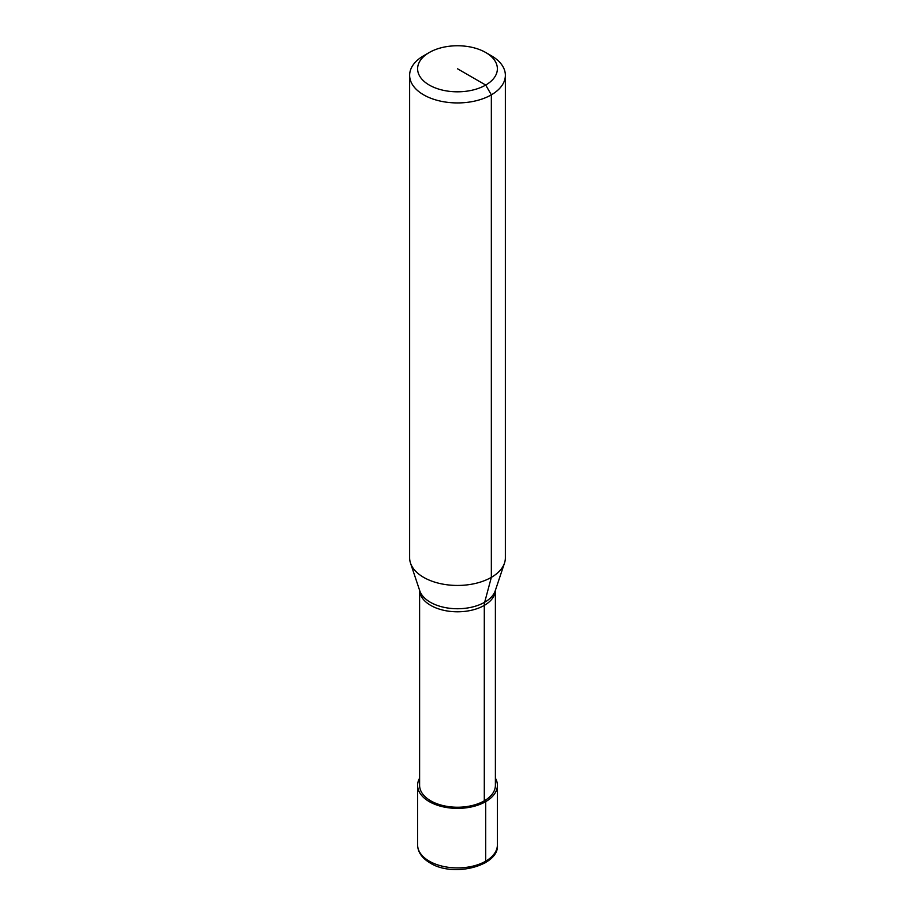 <?xml version="1.0" encoding="UTF-8"?>
<svg xmlns="http://www.w3.org/2000/svg" width="915" height="915" viewBox="0 0 915 915"><rect width="100%" height="100%" fill="white"/><g stroke="black" fill="none" stroke-linecap="round" stroke-linejoin="round"><path stroke-width="1.37" d="M495.392 778.162A39.894 23.035 180 0 1 497.394 785.345A39.894 23.035 180 0 1 485.705 801.632L484.298 800.819L484.298 605.387A37.892 21.88 180 0 0 495.392 590.312L495.392 785.345A37.892 21.88 180 0 1 484.298 800.819A37.892 21.88 180 0 1 442.997 805.566A37.892 21.88 180 0 1 419.608 785.345L419.608 590.301A37.892 21.88 180 0 0 430.702 605.387A37.892 21.88 180 0 0 484.298 605.387A15.955 9.207 60 0 1 484.687 602.242L491.344 577.354A47.866 27.633 180 0 1 443.478 584.239A47.866 27.633 180 0 1 410.492 563.057A47.866 27.633 180 0 1 409.634 557.818L409.634 75.293A47.866 27.633 180 0 1 423.645 55.758A47.866 27.633 180 0 1 423.656 55.758L429.295 52.498A39.894 23.035 180 0 1 485.705 52.498A39.894 23.035 180 0 1 485.705 85.061A39.894 23.035 180 0 1 429.295 85.072A39.894 23.035 180 0 1 429.295 52.498L423.645 55.758M485.705 52.498L491.355 55.758A47.866 27.633 180 0 1 505.366 75.293A47.866 27.633 180 0 1 491.344 94.84A47.866 27.633 180 0 1 439.177 100.833A47.866 27.633 180 0 1 409.634 75.293M505.366 75.293L505.366 557.818A47.866 27.633 180 0 1 504.508 563.057A47.866 27.633 180 0 1 491.344 577.354L491.344 94.84L485.705 85.061L457.5 68.785M483.372 863.028A3.992 2.299 -120 0 0 485.705 861.175L485.705 801.632A39.894 23.035 180 0 1 442.231 806.63A39.894 23.035 180 0 1 417.606 785.345A39.894 23.035 180 0 1 419.608 778.162M504.508 563.057L495.244 590.758A38.441 22.189 180 0 1 484.687 602.242A38.441 22.189 180 0 1 430.313 602.242A38.441 22.189 180 0 1 419.756 590.758L410.492 563.057M497.394 785.345L497.394 844.888A39.894 23.035 180 0 1 485.705 861.175A39.894 23.035 180 0 1 429.295 861.175A39.894 23.035 180 0 1 417.606 844.888L417.606 785.345M497.394 844.888C499.624 865.693 453.577 877.885 430.119 862.994C421.906 858.064 417.743 852.025 417.606 844.888"/></g></svg>
